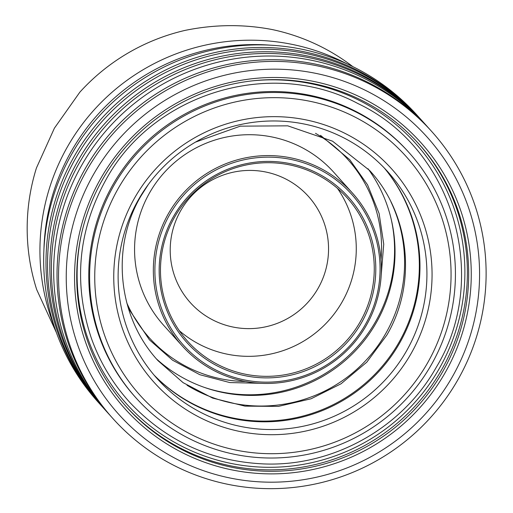 <?xml version="1.0" encoding="UTF-8"?>
<svg xmlns="http://www.w3.org/2000/svg" width="513" height="513" viewBox="0 0 513 513"><rect width="100%" height="100%" fill="white"/><g stroke="black" fill="none" stroke-linecap="round" stroke-linejoin="round"><path stroke-width="0.77" d="M352.418 193.016L333.642 172.137A114.399 113.559 138 0 0 149.725 192.606A114.399 113.559 138 0 0 163.532 325.152L182.314 346.025A114.399 113.559 138 0 0 366.231 325.563A114.399 113.559 138 0 0 352.418 193.016A114.399 113.559 138 0 0 168.501 213.479A114.399 113.559 138 0 0 182.314 346.025M169.861 214.312A112.969 112.135 138 0 0 211.382 367.609A112.969 112.135 138 0 0 365.109 324.992A112.969 112.135 138 0 0 323.581 171.695A112.969 112.135 138 0 0 169.861 214.312M361.402 322.889A108.679 107.884 138 0 0 321.452 175.408A108.679 107.884 138 0 0 173.561 216.409A108.679 107.884 138 0 0 213.511 363.89A108.679 107.884 138 0 0 361.402 322.889M360.049 322.061A107.249 106.46 138 0 0 347.102 197.8A107.249 106.46 138 0 0 174.683 216.986A107.249 106.46 138 0 0 187.63 341.248A107.249 106.46 138 0 0 360.049 322.061M179.274 330.673A107.249 106.46 138 0 0 342.062 302.061A107.249 106.46 138 0 0 337.471 188.374M180.736 210.612A79.432 78.842 138 0 0 209.932 318.4A79.432 78.842 138 0 0 318.022 288.434A79.432 78.842 138 0 0 288.825 180.647A79.432 78.842 138 0 0 180.736 210.612M347.032 63.888A209.734 208.188 138 0 0 67.722 146.333A209.734 208.188 138 0 0 54.474 327.05M270.781 45.208A209.734 208.188 138 0 0 71.66 150.707A209.734 208.188 138 0 0 43.945 249.247M420.025 118.503A214.498 212.921 138 0 0 419.256 117.644L416.941 115.066A214.498 212.921 138 0 0 72.096 153.438A214.498 212.921 138 0 0 97.989 401.961L100.304 404.539A214.498 212.921 138 0 0 101.08 405.392M419.256 117.644A214.498 212.921 138 0 0 74.417 156.016A214.498 212.921 138 0 0 100.304 404.539M423.885 122.793A214.498 212.921 138 0 0 423.116 121.934L420.801 119.356A214.498 212.921 138 0 0 75.956 157.728A214.498 212.921 138 0 0 101.85 406.251L104.165 408.829A214.498 212.921 138 0 0 104.941 409.688M423.116 121.934A214.498 212.921 138 0 0 78.277 160.306A214.498 212.921 138 0 0 104.165 408.829M428.605 128.058A214.498 212.921 138 0 0 426.944 126.192L424.661 123.652A214.498 212.921 138 0 0 79.816 162.018A214.498 212.921 138 0 0 105.71 410.547L107.999 413.087A214.498 212.921 138 0 0 109.679 414.934M426.944 126.192A214.498 212.921 138 0 0 82.106 164.564A214.498 212.921 138 0 0 107.999 413.087M431.805 131.591L430.285 129.904A214.498 212.921 138 0 0 85.447 168.277A214.498 212.921 138 0 0 111.34 416.8L112.854 418.486A214.498 212.921 138 0 0 457.692 380.114A214.498 212.921 138 0 0 431.805 131.591A214.498 212.921 138 0 0 86.96 169.963A214.498 212.921 138 0 0 112.854 418.486M93.719 174.106A207.348 205.822 138 0 0 169.931 455.48A207.348 205.822 138 0 0 452.094 377.254A207.348 205.822 138 0 0 375.875 95.88A207.348 205.822 138 0 0 93.719 174.106M444.886 373.169A199.006 197.543 138 0 0 371.733 103.113A199.006 197.543 138 0 0 100.926 178.191A199.006 197.543 138 0 0 174.074 448.247A199.006 197.543 138 0 0 444.886 373.169M442.629 371.784A196.626 195.177 138 0 0 418.897 143.973A196.626 195.177 138 0 0 102.792 179.146A196.626 195.177 138 0 0 126.525 406.963A196.626 195.177 138 0 0 442.629 371.784M408.957 152.521L408.111 151.579A183.513 182.166 138 0 0 113.078 184.411A183.513 182.166 138 0 0 135.233 397.036L136.08 397.979A183.513 182.166 138 0 0 431.112 365.147A183.513 182.166 138 0 0 408.957 152.521A183.513 182.166 138 0 0 113.931 185.353A183.513 182.166 138 0 0 136.08 397.979M118.432 188.117A178.748 177.434 138 0 0 184.135 430.683A178.748 177.434 138 0 0 427.38 363.242A178.748 177.434 138 0 0 361.678 120.683A178.748 177.434 138 0 0 118.432 188.117M410.9 353.906A159.684 158.504 138 0 0 352.207 137.215A159.684 158.504 138 0 0 134.913 197.46A159.684 158.504 138 0 0 193.606 414.145A159.684 158.504 138 0 0 410.9 353.906M406.399 351.142A154.913 153.778 138 0 0 387.693 171.65A154.913 153.778 138 0 0 138.645 199.365A154.913 153.778 138 0 0 157.344 378.85A154.913 153.778 138 0 0 406.399 351.142M153.932 374.932A154.913 153.778 138 0 0 399.447 343.415A154.913 153.778 138 0 0 384.154 167.847M187.027 385.257A142.999 141.947 138 0 0 385.635 333.674A142.999 141.947 138 0 0 390.932 201.84M156.516 358.985A142.999 141.947 138 0 0 376.08 323.049A142.999 141.947 138 0 0 368.026 168.732M204.123 387.315A144.191 143.127 138 0 0 375.471 321.811A144.191 143.127 138 0 0 391.175 219.057M381.031 259.661A133.425 132.444 138 0 0 315.495 133.316M352.797 66.607A202.584 201.09 138 0 0 272.236 29.562C243.707 24.085 214.678 24.355 185.148 30.376A202.584 201.09 138 0 0 79.836 92.186L54.41 128.16L36.449 167.95A202.584 201.09 138 0 0 36.692 289.595L56.379 332.552M126.839 303.01A133.425 132.444 138 0 0 245.567 381.512M125.877 406.232A196.626 195.177 138 0 0 441.327 370.335A196.626 195.177 138 0 0 418.242 143.249M81.509 233.902A194.53 193.1 138 0 0 201.333 454.871A194.53 193.1 138 0 0 439.109 368.853A194.53 193.1 138 0 0 433.729 167.033A194.53 193.1 138 0 0 251.556 80.945M154.926 375.946A154.964 153.823 138 0 0 398.806 342.678A154.964 153.823 138 0 0 385.064 168.937M148.283 184.545L140.966 196.024C110.507 247.471 117.791 317.265 158.094 360.761L183.128 382.679L212.651 398.094L245.028 406.142L278.456 406.379L311.083 398.781L341.081 383.769L366.782 362.184L386.751 335.22C417.21 283.779 409.932 213.985 369.629 170.483L332.546 141.184L287.755 125.832L240.276 126.16L195.427 142.139M381.217 274.987L383.737 244.098L379.107 213.511L367.571 184.866L349.744 159.684L320.542 135.361M128.34 308.249L149.443 339.85L172.612 360.235L199.878 374.727L229.805 382.563L260.79 383.314M436.262 367.308C402.263 428.079 333.027 466.836 263.631 463.919C210.259 461.386 165.436 440.635 129.148 401.673C112.321 382.954 99.702 361.729 91.282 337.984C73.192 283.343 78.047 230.658 105.845 179.935C152.88 93.065 271.467 57.167 358.068 103.626C452.928 148.353 491.146 277.309 436.262 367.308"/></g></svg>
